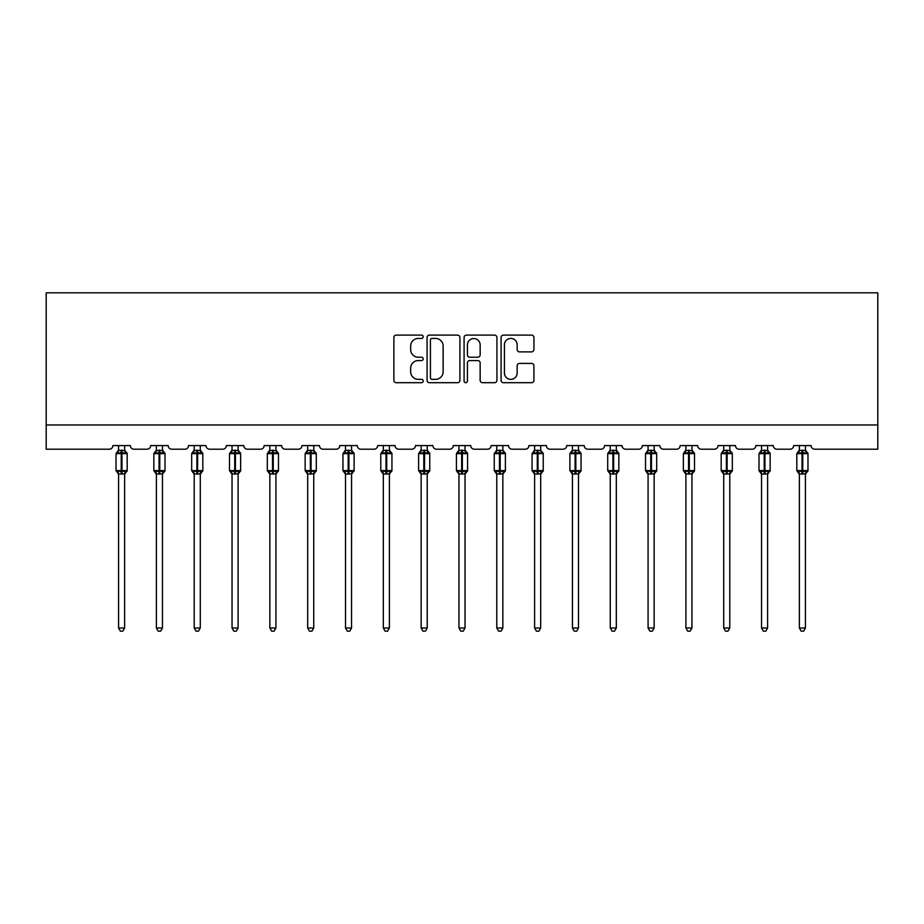 <?xml version="1.0" encoding="UTF-8"?>
<svg xmlns="http://www.w3.org/2000/svg" width="924" height="924" viewBox="0 0 924 924"><rect width="100%" height="100%" fill="white"/><g stroke="black" fill="none" stroke-linecap="round" stroke-linejoin="round"><path stroke-width="1.39" d="M423.204 336.763A1.663 1.663 0 0 0 421.54 335.1L396.257 335.1A2.379 2.379 0 0 0 393.878 337.479L393.878 380.318A2.379 2.379 0 0 0 396.257 382.698L421.54 382.698A1.663 1.663 0 0 0 423.204 381.034A1.663 1.663 0 0 0 421.54 379.36L418.272 379.36A7.611 7.611 0 0 1 410.66 371.748L410.66 368.179A7.611 7.611 0 0 1 418.272 360.568L421.54 360.568A1.663 1.663 0 0 0 423.204 358.893A1.663 1.663 0 0 0 421.54 357.23L418.272 357.23A7.611 7.611 0 0 1 410.66 349.618L410.66 346.05A7.611 7.611 0 0 1 418.272 338.427L421.54 338.427A1.663 1.663 0 0 0 423.204 336.763M531.554 351.882A2.379 2.379 0 0 0 533.933 349.503L533.933 337.479A2.379 2.379 0 0 0 531.554 335.1L503.464 335.1A2.379 2.379 0 0 0 501.085 337.479L501.085 380.318A2.379 2.379 0 0 0 503.464 382.698L531.554 382.698A2.379 2.379 0 0 0 533.933 380.318L533.933 365.8A2.379 2.379 0 0 0 531.554 363.421L519.531 363.421A2.379 2.379 0 0 0 517.151 365.8L517.151 372.996A6.364 6.364 0 0 1 510.787 379.36A6.364 6.364 0 0 1 504.423 372.996L504.423 344.802A6.364 6.364 0 0 1 510.787 338.427A6.364 6.364 0 0 1 517.151 344.802L517.151 349.503A2.379 2.379 0 0 0 519.531 351.882L531.554 351.882M877.8 424.971L877.8 292.827L46.2 292.827L46.2 449.214L109.24 449.214A3.638 3.638 0 0 0 112.878 445.576L130.33 445.576A3.638 3.638 0 0 0 133.968 449.214L147.055 449.214A3.638 3.638 0 0 0 150.693 445.576L168.156 445.576A3.638 3.638 0 0 0 171.783 449.214L184.881 449.214A3.638 3.638 0 0 0 188.519 445.576L205.971 445.576A3.638 3.638 0 0 0 209.609 449.214L222.707 449.214A3.638 3.638 0 0 0 226.345 445.576L243.797 445.576A3.638 3.638 0 0 0 247.436 449.214L260.522 449.214A3.638 3.638 0 0 0 264.16 445.576L281.624 445.576A3.638 3.638 0 0 0 285.25 449.214L298.348 449.214A3.638 3.638 0 0 0 301.986 445.576L319.438 445.576A3.638 3.638 0 0 0 323.077 449.214L336.174 449.214A3.638 3.638 0 0 0 339.801 445.576L357.265 445.576A3.638 3.638 0 0 0 360.903 449.214L373.989 449.214A3.638 3.638 0 0 0 377.627 445.576L395.079 445.576A3.638 3.638 0 0 0 398.718 449.214L411.815 449.214A3.638 3.638 0 0 0 415.454 445.576L432.906 445.576A3.638 3.638 0 0 0 436.544 449.214L449.63 449.214A3.638 3.638 0 0 0 453.268 445.576L470.732 445.576A3.638 3.638 0 0 0 474.37 449.214L487.456 449.214A3.638 3.638 0 0 0 491.094 445.576L508.547 445.576A3.638 3.638 0 0 0 512.185 449.214L525.282 449.214A3.638 3.638 0 0 0 528.921 445.576L546.373 445.576A3.638 3.638 0 0 0 550.011 449.214L563.097 449.214A3.638 3.638 0 0 0 566.735 445.576L584.199 445.576A3.638 3.638 0 0 0 587.826 449.214L600.923 449.214A3.638 3.638 0 0 0 604.562 445.576L622.014 445.576A3.638 3.638 0 0 0 625.652 449.214L638.75 449.214A3.638 3.638 0 0 0 642.376 445.576L659.84 445.576A3.638 3.638 0 0 0 663.478 449.214L676.564 449.214A3.638 3.638 0 0 0 680.203 445.576L697.655 445.576A3.638 3.638 0 0 0 701.293 449.214L714.391 449.214A3.638 3.638 0 0 0 718.029 445.576L735.481 445.576A3.638 3.638 0 0 0 739.119 449.214L752.217 449.214A3.638 3.638 0 0 0 755.844 445.576L773.307 445.576A3.638 3.638 0 0 0 776.945 449.214L790.032 449.214A3.638 3.638 0 0 0 793.67 445.576L811.122 445.576A3.638 3.638 0 0 0 814.76 449.214L877.8 449.214L877.8 424.971L46.2 424.971M459.921 337.479A2.379 2.379 0 0 0 457.542 335.1L429.452 335.1A2.379 2.379 0 0 0 427.073 337.479L427.073 380.318A2.379 2.379 0 0 0 429.452 382.698L457.542 382.698A2.379 2.379 0 0 0 459.921 380.318L459.921 337.479M466.458 335.1L494.548 335.1A2.379 2.379 0 0 1 496.927 337.479L496.927 380.318A2.379 2.379 0 0 1 494.548 382.698L482.524 382.698A2.379 2.379 0 0 1 480.145 380.318L480.145 362.947A2.379 2.379 0 0 0 477.766 360.568L469.796 360.568A2.379 2.379 0 0 0 467.417 362.947L467.417 381.034A1.663 1.663 0 0 1 465.754 382.698A1.663 1.663 0 0 1 464.079 381.034L464.079 337.479A2.379 2.379 0 0 1 466.458 335.1M432.074 338.427A1.663 1.663 0 0 0 430.411 340.101L430.411 377.697A1.663 1.663 0 0 0 432.074 379.36L435.527 379.36A7.611 7.611 0 0 0 443.139 371.748L443.139 346.05A7.611 7.611 0 0 0 435.527 338.427L432.074 338.427M480.145 344.918A6.364 6.364 0 0 0 473.781 338.554A6.364 6.364 0 0 0 467.417 344.918L467.417 354.851A2.379 2.379 0 0 0 469.796 357.23L477.766 357.23A2.379 2.379 0 0 0 480.145 354.851L480.145 344.918M118.572 628.02L124.636 628.02L122.811 631.173L120.386 631.173L118.572 628.02L118.572 473.85A2.668 2.541 180 0 0 117.175 471.621L117.695 470.847L121.24 471.702L121.24 470.605L121.968 470.605L121.968 452.541L125.514 453.395L126.38 452.494A1.213 1.213 0 0 1 127.177 453.638L116.02 453.638L116.02 470.605L121.24 470.605L121.24 452.541L117.695 453.395L117.175 452.621A2.668 2.541 0 0 0 118.572 450.381L124.636 450.508L124.636 445.576M124.636 628.02L124.636 473.735L121.24 474.093L121.24 471.702L121.968 471.702L121.968 470.605L127.177 470.605A1.213 1.213 0 0 1 126.38 471.748L124.636 474.255M124.636 473.862L124.636 473.862A2.668 2.541 180 0 1 126.034 471.621L125.514 470.847L121.968 471.702L121.968 474.093M121.24 474.093L118.572 473.862M118.572 445.576L118.572 450.392M118.572 450.508L117.695 453.395L118.572 450.508M125.514 453.395L124.636 450.508M124.636 473.735L125.514 470.847M118.572 473.735L117.695 470.847M156.399 628.02L162.451 628.02L160.637 631.173L158.212 631.173L156.399 628.02L156.399 473.85A2.668 2.541 180 0 0 154.989 471.621L155.509 470.847L159.055 471.702L159.055 470.605L159.783 470.605L159.783 452.541L163.329 453.395L164.206 452.494A1.213 1.213 0 0 1 165.003 453.638L153.846 453.638L153.846 470.605L159.055 470.605L159.055 452.541L155.509 453.395L154.989 452.621A2.668 2.541 0 0 0 156.399 450.381L162.451 450.508L162.451 445.576M162.451 628.02L162.451 473.735L159.055 474.093L159.055 471.702L159.783 471.702L159.783 470.605L165.003 470.605A1.213 1.213 0 0 1 164.206 471.748L162.451 474.255M162.451 473.862L162.451 473.862A2.668 2.541 180 0 1 163.86 471.621L163.329 470.847L159.783 471.702L159.783 474.093M159.055 474.093L156.399 473.862M156.399 445.576L156.399 450.392M156.387 450.508L155.509 453.395L156.387 450.508M163.329 453.395L162.451 450.508M162.451 473.735L163.329 470.847M156.387 473.735L155.509 470.847M194.213 628.02L200.277 628.02L198.452 631.173L196.038 631.173L194.213 628.02L194.213 473.85A2.668 2.541 180 0 0 192.816 471.621L193.335 470.847L196.881 471.702L196.881 470.605L197.609 470.605L197.609 452.541L201.155 453.395L202.021 452.494A1.213 1.213 0 0 1 202.818 453.638L191.672 453.638L191.672 470.605L196.881 470.605L196.881 452.541L193.335 453.395L192.816 452.621A2.668 2.541 0 0 0 194.213 450.381L200.277 450.508L200.277 445.576M200.277 628.02L200.277 473.735L196.881 474.093L196.881 471.702L197.609 471.702L197.609 470.605L202.818 470.605A1.213 1.213 0 0 1 202.021 471.748L200.277 474.255M200.277 473.862L200.277 473.862A2.668 2.541 180 0 1 201.675 471.621L201.155 470.847L197.609 471.702L197.609 474.093M196.881 474.093L194.213 473.862M194.213 445.576L194.213 450.392M194.213 450.508L193.335 453.395L194.213 450.508M201.155 453.395L200.277 450.508M200.277 473.735L201.155 470.847M194.213 473.735L193.335 470.847M232.04 628.02L238.103 628.02L236.278 631.173L233.853 631.173L232.04 628.02L232.04 473.85A2.668 2.541 180 0 0 230.642 471.621L231.162 470.847L234.708 471.702L234.708 470.605L235.435 470.605L235.435 452.541L238.981 453.395L239.847 452.494A1.213 1.213 0 0 1 240.644 453.638L229.487 453.638L229.487 470.605L234.708 470.605L234.708 452.541L231.162 453.395L230.642 452.621A2.668 2.541 0 0 0 232.04 450.381L238.103 450.508L238.103 445.576M238.103 628.02L238.103 473.735L234.708 474.093L234.708 471.702L235.435 471.702L235.435 470.605L240.644 470.605A1.213 1.213 0 0 1 239.847 471.748L238.103 474.255M238.103 473.862L238.103 473.862A2.668 2.541 180 0 1 239.501 471.621L238.981 470.847L235.435 471.702L235.435 474.093M234.708 474.093L232.04 473.862M232.04 445.576L232.04 450.392M232.04 450.508L231.162 453.395L232.04 450.508M238.981 453.395L238.103 450.508M238.103 473.735L238.981 470.847M232.04 473.735L231.162 470.847M269.854 628.02L275.918 628.02L274.105 631.173L271.679 631.173L269.854 628.02L269.854 473.85A2.668 2.541 180 0 0 268.457 471.621L268.976 470.847L272.522 471.702L272.522 470.605L273.25 470.605L273.25 452.541L276.796 453.395L277.674 452.494A1.213 1.213 0 0 1 278.471 453.638L267.313 453.638L267.313 470.605L272.522 470.605L272.522 452.541L268.976 453.395L268.457 452.621A2.668 2.541 0 0 0 269.854 450.381L275.918 450.508L275.918 445.576M275.918 628.02L275.918 473.735L272.522 474.093L272.522 471.702L273.25 471.702L273.25 470.605L278.471 470.605A1.213 1.213 0 0 1 277.674 471.748L275.918 474.255M275.918 473.862L275.918 473.862A2.668 2.541 180 0 1 277.315 471.621L276.796 470.847L273.25 471.702L273.25 474.093M272.522 474.093L269.854 473.862M269.854 445.576L269.854 450.392M269.854 450.508L268.976 453.395L269.854 450.508M276.796 453.395L275.918 450.508M275.918 473.735L276.796 470.847M269.854 473.735L268.976 470.847M307.68 628.02L313.744 628.02L311.919 631.173L309.505 631.173L307.68 628.02L307.68 473.85A2.668 2.541 180 0 0 306.283 471.621L306.803 470.847L310.349 471.702L310.349 470.605L311.076 470.605L311.076 452.541L314.622 453.395L315.488 452.494A1.213 1.213 0 0 1 316.285 453.638L305.139 453.638L305.139 470.605L310.349 470.605L310.349 452.541L306.803 453.395L306.283 452.621A2.668 2.541 0 0 0 307.68 450.381L313.744 450.508L313.744 445.576M313.744 628.02L313.744 473.735L310.349 474.093L310.349 471.702L311.076 471.702L311.076 470.605L316.285 470.605A1.213 1.213 0 0 1 315.488 471.748L313.744 474.255M313.744 473.862L313.744 473.862A2.668 2.541 180 0 1 315.142 471.621L314.622 470.847L311.076 471.702L311.076 474.093M310.349 474.093L307.68 473.862M307.68 445.576L307.68 450.392M307.68 450.508L306.803 453.395L307.68 450.508M314.622 453.395L313.744 450.508M313.744 473.735L314.622 470.847M307.68 473.735L306.803 470.847M345.507 628.02L351.559 628.02L349.746 631.173L347.32 631.173L345.507 628.02L345.507 473.85A2.668 2.541 180 0 0 344.098 471.621L344.629 470.847L348.175 471.702L348.175 470.605L348.902 470.605L348.902 452.541L352.448 453.395L353.315 452.494A1.213 1.213 0 0 1 354.111 453.638L342.954 453.638L342.954 470.605L348.175 470.605L348.175 452.541L344.629 453.395L344.098 452.621A2.668 2.541 0 0 0 345.507 450.381L351.57 450.508L351.559 445.576M351.559 628.02L351.57 473.735L348.175 474.093L348.175 471.702L348.902 471.702L348.902 470.605L354.111 470.605A1.213 1.213 0 0 1 353.315 471.748L351.559 474.255M351.559 473.862L351.559 473.862A2.668 2.541 180 0 1 352.968 471.621L352.448 470.847L348.902 471.702L348.902 474.093M348.175 474.093L345.507 473.862M345.507 445.576L345.507 450.392M345.507 450.508L344.629 453.395L345.507 450.508M352.448 453.395L351.57 450.508M351.57 473.735L352.448 470.847M345.507 473.735L344.629 470.847M383.321 628.02L389.385 628.02L387.572 631.173L385.146 631.173L383.321 628.02L383.321 473.85A2.668 2.541 180 0 0 381.924 471.621L382.444 470.847L385.989 471.702L385.989 470.605L386.717 470.605L386.717 452.541L390.263 453.395L391.141 452.494A1.213 1.213 0 0 1 391.938 453.638L380.78 453.638L380.78 470.605L385.989 470.605L385.989 452.541L382.444 453.395L381.924 452.621A2.668 2.541 0 0 0 383.321 450.381L389.385 450.508L389.385 445.576M389.385 628.02L389.385 473.735L385.989 474.093L385.989 471.702L386.717 471.702L386.717 470.605L391.938 470.605A1.213 1.213 0 0 1 391.141 471.748L389.385 474.255M389.385 473.862L389.385 473.862A2.668 2.541 180 0 1 390.783 471.621L390.263 470.847L386.717 471.702L386.717 474.093M385.989 474.093L383.321 473.862M383.321 445.576L383.321 450.392M383.321 450.508L382.444 453.395L383.321 450.508M390.263 453.395L389.385 450.508M389.385 473.735L390.263 470.847M383.321 473.735L382.444 470.847M421.148 628.02L427.211 628.02L425.387 631.173L422.973 631.173L421.148 628.02L421.148 473.85A2.668 2.541 180 0 0 419.75 471.621L420.27 470.847L423.816 471.702L423.816 470.605L424.543 470.605L424.543 452.541L428.089 453.395L428.955 452.494A1.213 1.213 0 0 1 429.752 453.638L418.607 453.638L418.607 470.605L423.816 470.605L423.816 452.541L420.27 453.395L419.75 452.621A2.668 2.541 0 0 0 421.148 450.381L427.211 450.508L427.211 445.576M427.211 628.02L427.211 473.735L423.816 474.093L423.816 471.702L424.543 471.702L424.543 470.605L429.752 470.605A1.213 1.213 0 0 1 428.955 471.748L427.211 474.255M427.211 473.862L427.211 473.862A2.668 2.541 180 0 1 428.609 471.621L428.089 470.847L424.543 471.702L424.543 474.093M423.816 474.093L421.148 473.862M421.148 445.576L421.148 450.392M421.148 450.508L420.27 453.395L421.148 450.508M428.089 453.395L427.211 450.508M427.211 473.735L428.089 470.847M421.148 473.735L420.27 470.847M458.974 628.02L465.026 628.02L463.213 631.173L460.787 631.173L458.974 628.02L458.974 473.85A2.668 2.541 180 0 0 457.565 471.621L458.085 470.847L461.642 471.702L461.642 470.605L462.358 470.605L462.358 452.541L465.915 453.395L466.782 452.494A1.213 1.213 0 0 1 467.579 453.638L456.421 453.638L456.421 470.605L461.642 470.605L461.642 452.541L458.085 453.395L457.565 452.621A2.668 2.541 0 0 0 458.974 450.381L465.038 450.508L465.026 445.576M465.026 628.02L465.038 473.735L461.642 474.093L461.642 471.702L462.358 471.702L462.358 470.605L467.579 470.605A1.213 1.213 0 0 1 466.782 471.748L465.026 474.255M465.026 473.862L465.026 473.862A2.668 2.541 180 0 1 466.435 471.621L465.915 470.847L462.358 471.702L462.358 474.093M461.642 474.093L458.974 473.862M458.974 445.576L458.974 450.392M458.962 450.508L458.085 453.395L458.962 450.508M465.915 453.395L465.038 450.508M465.038 473.735L465.915 470.847M458.962 473.735L458.085 470.847M496.789 628.02L502.852 628.02L501.027 631.173L498.613 631.173L496.789 628.02L496.789 473.85A2.668 2.541 180 0 0 495.391 471.621L495.911 470.847L499.457 471.702L499.457 470.605L500.184 470.605L500.184 452.541L503.73 453.395L504.608 452.494A1.213 1.213 0 0 1 505.393 453.638L494.248 453.638L494.248 470.605L499.457 470.605L499.457 452.541L495.911 453.395L495.391 452.621A2.668 2.541 0 0 0 496.789 450.381L502.852 450.508L502.852 445.576M502.852 628.02L502.852 473.735L499.457 474.093L499.457 471.702L500.184 471.702L500.184 470.605L505.393 470.605A1.213 1.213 0 0 1 504.608 471.748L502.852 474.255M502.852 473.862L502.852 473.862A2.668 2.541 180 0 1 504.25 471.621L503.73 470.847L500.184 471.702L500.184 474.093M499.457 474.093L496.789 473.862M496.789 445.576L496.789 450.392M496.789 450.508L495.911 453.395L496.789 450.508M503.73 453.395L502.852 450.508M502.852 473.735L503.73 470.847M496.789 473.735L495.911 470.847M534.615 628.02L540.679 628.02L538.854 631.173L536.428 631.173L534.615 628.02L534.615 473.85A2.668 2.541 180 0 0 533.217 471.621L533.737 470.847L537.283 471.702L537.283 470.605L538.011 470.605L538.011 452.541L541.556 453.395L542.423 452.494A1.213 1.213 0 0 1 543.22 453.638L532.062 453.638L532.062 470.605L537.283 470.605L537.283 452.541L533.737 453.395L533.217 452.621A2.668 2.541 0 0 0 534.615 450.381L540.679 450.508L540.679 445.576M540.679 628.02L540.679 473.735L537.283 474.093L537.283 471.702L538.011 471.702L538.011 470.605L543.22 470.605A1.213 1.213 0 0 1 542.423 471.748L540.679 474.255M540.679 473.862L540.679 473.862A2.668 2.541 180 0 1 542.076 471.621L541.556 470.847L538.011 471.702L538.011 474.093M537.283 474.093L534.615 473.862M534.615 445.576L534.615 450.392M534.615 450.508L533.737 453.395L534.615 450.508M541.556 453.395L540.679 450.508M540.679 473.735L541.556 470.847M534.615 473.735L533.737 470.847M572.441 628.02L578.493 628.02L576.68 631.173L574.254 631.173L572.441 628.02L572.441 473.85A2.668 2.541 180 0 0 571.032 471.621L571.552 470.847L575.098 471.702L575.098 470.605L575.825 470.605L575.825 452.541L579.371 453.395L580.249 452.494A1.213 1.213 0 0 1 581.046 453.638L569.889 453.638L569.889 470.605L575.098 470.605L575.098 452.541L571.552 453.395L571.032 452.621A2.668 2.541 0 0 0 572.441 450.381L578.493 450.508L578.493 445.576M578.493 628.02L578.493 473.735L575.098 474.093L575.098 471.702L575.825 471.702L575.825 470.605L581.046 470.605A1.213 1.213 0 0 1 580.249 471.748L578.493 474.255M578.493 473.862L578.493 473.862A2.668 2.541 180 0 1 579.902 471.621L579.371 470.847L575.825 471.702L575.825 474.093M575.098 474.093L572.441 473.862M572.441 445.576L572.441 450.392M572.43 450.508L571.552 453.395L572.43 450.508M579.371 453.395L578.493 450.508M578.493 473.735L579.371 470.847M572.43 473.735L571.552 470.847M610.256 628.02L616.32 628.02L614.495 631.173L612.081 631.173L610.256 628.02L610.256 473.85A2.668 2.541 180 0 0 608.858 471.621L609.378 470.847L612.924 471.702L612.924 470.605L613.651 470.605L613.651 452.541L617.197 453.395L618.064 452.494A1.213 1.213 0 0 1 618.861 453.638L607.715 453.638L607.715 470.605L612.924 470.605L612.924 452.541L609.378 453.395L608.858 452.621A2.668 2.541 0 0 0 610.256 450.381L616.32 450.508L616.32 445.576M616.32 628.02L616.32 473.735L612.924 474.093L612.924 471.702L613.651 471.702L613.651 470.605L618.861 470.605A1.213 1.213 0 0 1 618.064 471.748L616.32 474.255M616.32 473.862L616.32 473.862A2.668 2.541 180 0 1 617.717 471.621L617.197 470.847L613.651 471.702L613.651 474.093M612.924 474.093L610.256 473.862M610.256 445.576L610.256 450.392M610.256 450.508L609.378 453.395L610.256 450.508M617.197 453.395L616.32 450.508M616.32 473.735L617.197 470.847M610.256 473.735L609.378 470.847M648.082 628.02L654.146 628.02L652.321 631.173L649.895 631.173L648.082 628.02L648.082 473.85A2.668 2.541 180 0 0 646.684 471.621L647.204 470.847L650.75 471.702L650.75 470.605L651.478 470.605L651.478 452.541L655.024 453.395L655.89 452.494A1.213 1.213 0 0 1 656.687 453.638L645.529 453.638L645.529 470.605L650.75 470.605L650.75 452.541L647.204 453.395L646.684 452.621A2.668 2.541 0 0 0 648.082 450.381L654.146 450.508L654.146 445.576M654.146 628.02L654.146 473.735L650.75 474.093L650.75 471.702L651.478 471.702L651.478 470.605L656.687 470.605A1.213 1.213 0 0 1 655.89 471.748L654.146 474.255M654.146 473.862L654.146 473.862A2.668 2.541 180 0 1 655.543 471.621L655.024 470.847L651.478 471.702L651.478 474.093M650.75 474.093L648.082 473.862M648.082 445.576L648.082 450.392M648.082 450.508L647.204 453.395L648.082 450.508M655.024 453.395L654.146 450.508M654.146 473.735L655.024 470.847M648.082 473.735L647.204 470.847M685.897 628.02L691.961 628.02L690.147 631.173L687.722 631.173L685.897 628.02L685.897 473.85A2.668 2.541 180 0 0 684.499 471.621L685.019 470.847L688.565 471.702L688.565 470.605L689.292 470.605L689.292 452.541L692.838 453.395L693.716 452.494A1.213 1.213 0 0 1 694.513 453.638L683.356 453.638L683.356 470.605L688.565 470.605L688.565 452.541L685.019 453.395L684.499 452.621A2.668 2.541 0 0 0 685.897 450.381L691.961 450.508L691.961 445.576M691.961 628.02L691.961 473.735L688.565 474.093L688.565 471.702L689.292 471.702L689.292 470.605L694.513 470.605A1.213 1.213 0 0 1 693.716 471.748L691.961 474.255M691.961 473.862L691.961 473.862A2.668 2.541 180 0 1 693.358 471.621L692.838 470.847L689.292 471.702L689.292 474.093M688.565 474.093L685.897 473.862M685.897 445.576L685.897 450.392M685.897 450.508L685.019 453.395L685.897 450.508M692.838 453.395L691.961 450.508M691.961 473.735L692.838 470.847M685.897 473.735L685.019 470.847M723.723 628.02L729.787 628.02L727.962 631.173L725.548 631.173L723.723 628.02L723.723 473.85A2.668 2.541 180 0 0 722.325 471.621L722.845 470.847L726.391 471.702L726.391 470.605L727.119 470.605L727.119 452.541L730.665 453.395L731.531 452.494A1.213 1.213 0 0 1 732.328 453.638L721.182 453.638L721.182 470.605L726.391 470.605L726.391 452.541L722.845 453.395L722.325 452.621A2.668 2.541 0 0 0 723.723 450.381L729.787 450.508L729.787 445.576M729.787 628.02L729.787 473.735L726.391 474.093L726.391 471.702L727.119 471.702L727.119 470.605L732.328 470.605A1.213 1.213 0 0 1 731.531 471.748L729.787 474.255M729.787 473.862L729.787 473.862A2.668 2.541 180 0 1 731.184 471.621L730.665 470.847L727.119 471.702L727.119 474.093M726.391 474.093L723.723 473.862M723.723 445.576L723.723 450.392M723.723 450.508L722.845 453.395L723.723 450.508M730.665 453.395L729.787 450.508M729.787 473.735L730.665 470.847M723.723 473.735L722.845 470.847M761.549 628.02L767.601 628.02L765.788 631.173L763.363 631.173L761.549 628.02L761.549 473.85A2.668 2.541 180 0 0 760.14 471.621L760.671 470.847L764.217 471.702L764.217 470.605L764.945 470.605L764.945 452.541L768.491 453.395L769.357 452.494A1.213 1.213 0 0 1 770.154 453.638L758.997 453.638L758.997 470.605L764.217 470.605L764.217 452.541L760.671 453.395L760.14 452.621A2.668 2.541 0 0 0 761.549 450.381L767.613 450.508L767.601 445.576M767.601 628.02L767.613 473.735L764.217 474.093L764.217 471.702L764.945 471.702L764.945 470.605L770.154 470.605A1.213 1.213 0 0 1 769.357 471.748L767.601 474.255M767.601 473.862L767.601 473.862A2.668 2.541 180 0 1 769.011 471.621L768.491 470.847L764.945 471.702L764.945 474.093M764.217 474.093L761.549 473.862M761.549 445.576L761.549 450.392M761.549 450.508L760.671 453.395L761.549 450.508M768.491 453.395L767.613 450.508M767.613 473.735L768.491 470.847M761.549 473.735L760.671 470.847M799.364 628.02L805.428 628.02L803.614 631.173L801.189 631.173L799.364 628.02L799.364 473.85A2.668 2.541 180 0 0 797.966 471.621L798.486 470.847L802.032 471.702L802.032 470.605L802.76 470.605L802.76 452.541L806.306 453.395L807.183 452.494A1.213 1.213 0 0 1 807.98 453.638L796.823 453.638L796.823 470.605L802.032 470.605L802.032 452.541L798.486 453.395L797.966 452.621A2.668 2.541 0 0 0 799.364 450.381L805.428 450.508L805.428 445.576M805.428 628.02L805.428 473.735L802.032 474.093L802.032 471.702L802.76 471.702L802.76 470.605L807.98 470.605A1.213 1.213 0 0 1 807.183 471.748L805.428 474.255M805.428 473.862L805.428 473.862A2.668 2.541 180 0 1 806.825 471.621L806.306 470.847L802.76 471.702L802.76 474.093M802.032 474.093L799.364 473.862M799.364 445.576L799.364 450.392M799.364 450.508L798.486 453.395L799.364 450.508M806.306 453.395L805.428 450.508M805.428 473.735L806.306 470.847M799.364 473.735L798.486 470.847M121.968 450.15L121.968 452.541L121.24 452.541L121.24 450.15M126.034 452.621A2.668 2.541 0 0 1 124.636 450.381M159.783 450.15L159.783 452.541L159.055 452.541L159.055 450.15M163.86 452.621A2.668 2.541 0 0 1 162.451 450.381M197.609 450.15L197.609 452.541L196.881 452.541L196.881 450.15M201.675 452.621A2.668 2.541 0 0 1 200.277 450.381M235.435 450.15L235.435 452.541L234.708 452.541L234.708 450.15M239.501 452.621A2.668 2.541 0 0 1 238.103 450.381M273.25 450.15L273.25 452.541L272.522 452.541L272.522 450.15M277.315 452.621A2.668 2.541 0 0 1 275.918 450.381M311.076 450.15L311.076 452.541L310.349 452.541L310.349 450.15M315.142 452.621A2.668 2.541 0 0 1 313.744 450.381M348.902 450.15L348.902 452.541L348.175 452.541L348.175 450.15M352.968 452.621A2.668 2.541 0 0 1 351.559 450.381M386.717 450.15L386.717 452.541L385.989 452.541L385.989 450.15M390.783 452.621A2.668 2.541 0 0 1 389.385 450.381M424.543 450.15L424.543 452.541L423.816 452.541L423.816 450.15M428.609 452.621A2.668 2.541 0 0 1 427.211 450.381M462.358 450.15L462.358 452.541L461.642 452.541L461.642 450.15M466.435 452.621A2.668 2.541 0 0 1 465.026 450.381M500.184 450.15L500.184 452.541L499.457 452.541L499.457 450.15M504.25 452.621A2.668 2.541 0 0 1 502.852 450.381M538.011 450.15L538.011 452.541L537.283 452.541L537.283 450.15M542.076 452.621A2.668 2.541 0 0 1 540.679 450.381M575.825 450.15L575.825 452.541L575.098 452.541L575.098 450.15M579.902 452.621A2.668 2.541 0 0 1 578.493 450.381M613.651 450.15L613.651 452.541L612.924 452.541L612.924 450.15M617.717 452.621A2.668 2.541 0 0 1 616.32 450.381M651.478 450.15L651.478 452.541L650.75 452.541L650.75 450.15M655.543 452.621A2.668 2.541 0 0 1 654.146 450.381M689.292 450.15L689.292 452.541L688.565 452.541L688.565 450.15M693.358 452.621A2.668 2.541 0 0 1 691.961 450.381M727.119 450.15L727.119 452.541L726.391 452.541L726.391 450.15M731.184 452.621A2.668 2.541 0 0 1 729.787 450.381M764.945 450.15L764.945 452.541L764.217 452.541L764.217 450.15M769.011 452.621A2.668 2.541 0 0 1 767.601 450.381M802.76 450.15L802.76 452.541L802.032 452.541L802.032 450.15M806.825 452.621A2.668 2.541 0 0 1 805.428 450.381M127.177 470.605L127.177 453.638M118.572 474.255L116.02 470.605M118.572 449.988L116.02 453.638M126.38 452.494L124.636 449.988M165.003 470.605L165.003 453.638M156.399 474.255L153.846 470.605M156.399 449.988L153.846 453.638M164.206 452.494L162.451 449.988M202.818 470.605L202.818 453.638M194.213 474.255L191.672 470.605M194.213 449.988L191.672 453.638M202.021 452.494L200.277 449.988M240.644 470.605L240.644 453.638M232.04 474.255L229.487 470.605M232.04 449.988L229.487 453.638M239.847 452.494L238.103 449.988M278.471 470.605L278.471 453.638M269.854 474.255L267.313 470.605M269.854 449.988L267.313 453.638M277.674 452.494L275.918 449.988M316.285 470.605L316.285 453.638M307.68 474.255L305.139 470.605M307.68 449.988L305.139 453.638M315.488 452.494L313.744 449.988M354.111 470.605L354.111 453.638M345.507 474.255L342.954 470.605M345.507 449.988L342.954 453.638M353.315 452.494L351.559 449.988M391.938 470.605L391.938 453.638M383.321 474.255L380.78 470.605M383.321 449.988L380.78 453.638M391.141 452.494L389.385 449.988M429.752 470.605L429.752 453.638M421.148 474.255L418.607 470.605M421.148 449.988L418.607 453.638M428.955 452.494L427.211 449.988M467.579 470.605L467.579 453.638M458.974 474.255L456.421 470.605M458.974 449.988L456.421 453.638M466.782 452.494L465.026 449.988M505.393 470.605L505.393 453.638M496.789 474.255L494.248 470.605M496.789 449.988L494.248 453.638M504.608 452.494L502.852 449.988M543.22 470.605L543.22 453.638M534.615 474.255L532.062 470.605M534.615 449.988L532.062 453.638M542.423 452.494L540.679 449.988M581.046 470.605L581.046 453.638M572.441 474.255L569.889 470.605M572.441 449.988L569.889 453.638M580.249 452.494L578.493 449.988M618.861 470.605L618.861 453.638M610.256 474.255L607.715 470.605M610.256 449.988L607.715 453.638M618.064 452.494L616.32 449.988M656.687 470.605L656.687 453.638M648.082 474.255L645.529 470.605M648.082 449.988L645.529 453.638M655.89 452.494L654.146 449.988M694.513 470.605L694.513 453.638M685.897 474.255L683.356 470.605M685.897 449.988L683.356 453.638M693.716 452.494L691.961 449.988M732.328 470.605L732.328 453.638M723.723 474.255L721.182 470.605M723.723 449.988L721.182 453.638M731.531 452.494L729.787 449.988M770.154 470.605L770.154 453.638M761.549 474.255L758.997 470.605M761.549 449.988L758.997 453.638M769.357 452.494L767.601 449.988M807.98 470.605L807.98 453.638M799.364 474.255L796.823 470.605M799.364 449.988L796.823 453.638M807.183 452.494L805.428 449.988"/></g></svg>
